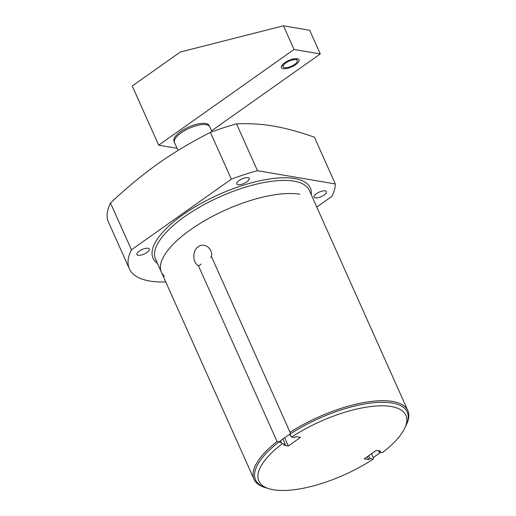 <?xml version="1.0" encoding="UTF-8"?>
<svg xmlns="http://www.w3.org/2000/svg" width="516" height="516" viewBox="0 0 516 516"><rect width="100%" height="100%" fill="white"/><g stroke="black" fill="none" stroke-linecap="round" stroke-linejoin="round"><path stroke-width="0.77" d="M289.74 434.291L291.65 437.065A80.502 29.244 155.9 0 1 375.364 406.06A80.502 29.244 155.9 0 1 404.686 428.274A80.502 29.244 155.9 0 1 382.369 452.642L379.221 452.106L378.621 450.778M290.437 435.852L290.063 432.298A84.211 30.592 -24.1 0 1 407.821 410.601A84.211 30.592 -24.1 0 1 406.608 424.204L404.686 428.274M280.317 440.903L282.246 443.715A80.502 29.244 155.9 0 0 269.346 488.82A80.502 29.244 155.9 0 0 373.191 459.137L370.037 458.595L368.734 455.68M281.033 442.502L277.06 441.496A84.211 30.592 -24.1 0 0 254.078 479.37A84.211 30.592 -24.1 0 0 265.031 487.536L269.346 488.82M371.455 453.757L373.429 458.169L373.191 459.137M379.221 452.106L380.621 451.113L376.248 450.371L364.264 458.84L368.637 459.588L370.037 458.595M282.246 443.715L285.213 444.224L283.813 445.211L288.36 445.992L300.57 437.355L296.023 436.581L294.623 437.574L291.65 437.065M368.637 459.588L367.334 456.673M201.227 264.076L198.479 265.837C192.578 262.863 192.075 250.595 198.26 246.758C204.123 242.075 213.089 248.357 211.483 256.645L290.063 432.298M210.631 257.432L211.483 256.645M198.479 265.837L277.06 441.496M335.323 183.967L257.478 170.686L236.547 123.885C261.825 122.744 283.806 126.491 314.392 137.166L335.323 183.967A112.069 40.706 155.9 0 1 331.923 196.338L316.772 207.051M257.478 170.686A112.069 40.706 155.9 0 0 231.362 179.181L131.451 249.809A112.069 40.706 155.9 0 0 129.387 268.836A112.069 40.706 155.9 0 0 165.784 281.981M148.092 248.267A6.798 2.47 155.9 0 0 140.61 250.279A6.798 2.47 155.9 0 0 136.908 254.562A6.798 2.47 155.9 0 0 138.14 255.297A6.798 2.47 155.9 0 0 145.622 253.285A6.798 2.47 155.9 0 0 149.324 249.009A6.798 2.47 155.9 0 0 148.092 248.267M247.957 177.665A6.798 2.47 155.9 0 0 240.482 179.678A6.798 2.47 155.9 0 0 236.78 183.96A6.798 2.47 155.9 0 0 238.011 184.702A6.798 2.47 155.9 0 0 245.493 182.683A6.798 2.47 155.9 0 0 249.196 178.407A6.798 2.47 155.9 0 0 247.957 177.665M325.228 190.849A6.798 2.47 155.9 0 0 317.746 192.868A6.798 2.47 155.9 0 0 314.044 197.144A6.798 2.47 155.9 0 0 315.282 197.886A6.798 2.47 155.9 0 0 322.758 195.874A6.798 2.47 155.9 0 0 326.46 191.591A6.798 2.47 155.9 0 0 325.228 190.849M236.547 123.885A112.069 40.706 155.9 0 0 210.425 132.38L231.362 179.181M118.925 245.455L108.45 222.035A112.069 40.706 -24.1 0 1 110.514 203.007L131.451 249.809M118.938 245.481L129.387 268.836M210.425 132.38C191.817 141.771 174.511 152.078 158.509 163.308C142.313 174.872 126.317 188.108 110.514 203.007M174.485 142.481L173.963 141.203A19.26 6.998 155.9 0 1 184.586 129.11A19.26 6.998 155.9 0 1 205.665 123.459A19.26 6.998 155.9 0 1 209.122 125.478L209.728 126.71A19.305 7.011 -24.1 0 0 181.213 132.805A19.305 7.011 155.9 0 0 174.485 142.481A19.305 7.011 155.9 0 0 174.518 142.558L178.046 150.44M209.728 126.71A19.305 7.011 -24.1 0 1 209.767 126.788L211.999 131.786M285.213 444.224L282.878 439.006M288.36 445.992L284.664 437.729M373.152 457.544A83.07 30.173 155.9 0 0 380.653 452.351M405.299 426.893A83.07 30.173 155.9 0 0 407.214 412.039A83.07 30.173 155.9 0 0 392.147 403.002A83.07 30.173 155.9 0 0 300.776 427.609A83.07 30.173 155.9 0 0 255.555 479.874A83.07 30.173 155.9 0 0 267.907 488.349M164.494 276.305A84.211 30.592 -24.1 0 1 201.459 222.577A84.211 30.592 -24.1 0 1 299.867 194.255M158.696 145.151L294.055 49.465L283.465 25.8L180.258 52.039L132.231 85.991L158.696 145.151L177.078 148.286M294.055 49.465L320.294 53.941L309.71 30.276L283.465 25.8M211.56 130.806L320.294 53.941M295.674 64.623A9.643 3.502 155.9 0 0 299.022 59.753A9.643 3.502 155.9 0 0 284.755 62.758A9.643 3.502 155.9 0 0 281.407 67.628A9.643 3.502 155.9 0 0 295.674 64.623M294.591 64.436A7.727 2.806 155.9 0 0 297.268 60.533A7.727 2.806 155.9 0 0 285.838 62.946A7.727 2.806 155.9 0 0 283.161 66.848A7.727 2.806 155.9 0 0 294.591 64.436M407.821 410.601L309.284 190.32A84.211 30.592 155.9 0 0 184.76 216.572A84.211 30.592 155.9 0 0 155.542 259.09L254.078 479.37M311.238 194.68A86.127 31.289 155.9 0 0 268.559 179.136A86.127 31.289 155.9 0 0 182.941 214.759A86.127 31.289 155.9 0 0 157.496 263.45M297.268 60.533L296.416 58.624M283.161 66.848L282.304 64.932"/></g></svg>
